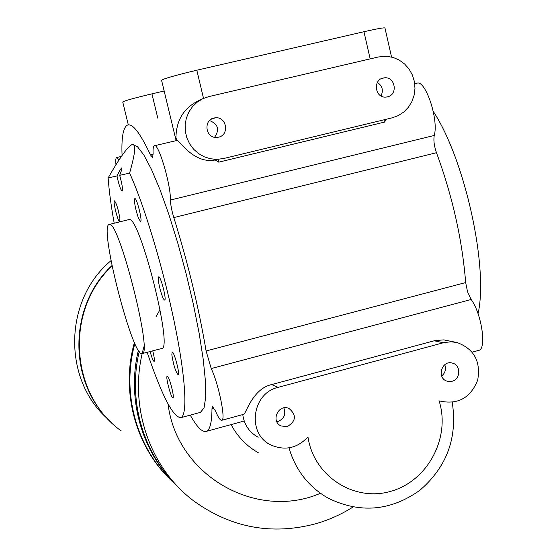 <?xml version="1.0" encoding="UTF-8"?>
<svg xmlns="http://www.w3.org/2000/svg" width="557" height="557" viewBox="0 0 557 557"><rect width="100%" height="100%" fill="white"/><g stroke="black" fill="none" stroke-linecap="round" stroke-linejoin="round"><path stroke-width="0.84" d="M108.135 177.934C119.17 158.648 126.968 147.619 131.529 144.855L132.106 144.597C136.291 143.191 135.448 152.695 129.593 173.109L119.678 175.344C121.663 170.268 122.338 167.789 121.711 167.901C120.918 168.486 119.344 171.166 116.984 175.942L108.135 177.934C109.033 190.529 111.052 205.624 114.199 223.225M122.074 155.445C121.37 138.233 123.006 128.207 126.975 125.36C132.009 122.456 139.828 132.274 150.432 154.811L152.597 157.457L153.119 153.746C152.869 149.116 153.245 146.47 154.24 145.809C158.118 141.736 170.867 184.311 170.428 200.033C170.581 204.76 171.709 210.602 173.819 217.571C188.001 263.113 198.758 307.582 206.104 350.966L211.207 368.56C218.706 384.072 226.065 420.431 221.749 420.298C220.28 420.521 218.177 417.402 215.448 410.927L212.53 406.561L211.987 408.594C211.862 422.645 209.912 430.248 206.153 431.403C202.121 432.323 196.823 426.892 190.257 415.118M115.953 164.775C115.564 160.52 115.738 158.125 116.497 157.596L118.94 160.089M132.392 144.514L137.363 146.582L143.797 154.895L151.427 169.349L159.922 189.464L168.841 214.354L177.697 242.775L186.003 273.174L193.272 303.83L199.107 333.03L203.208 359.174L205.415 380.946L205.672 397.378L204.064 407.891L200.464 412.354M147.159 352.303C161.739 395.338 172.942 417.13 180.753 417.687C187.779 415.759 185.878 378.28 174.522 323.185C163.222 268.195 144.061 204.635 129.593 173.109M152.736 350.84C154.268 357.037 154.735 360.574 154.129 361.451C153.182 361.103 151.845 357.796 150.118 351.523M119.901 218.678L119.741 221.742C118.258 223.085 112.73 201.265 114.443 200.84C116.448 203.11 118.265 209.056 119.901 218.678M119.678 175.344C122.046 183.782 122.881 189.025 122.178 191.072L122.101 191.093C120.528 189.714 118.822 184.659 116.984 175.942M138.491 218.26C135.302 208.687 134.07 202.149 134.801 198.633C136.576 196.983 142.696 221.143 140.615 221.568L138.491 218.26M159.782 287.99C158.292 281.536 157.916 277.825 158.654 276.857C160.52 275.304 166.87 299.757 164.677 300.07C163.403 299.624 161.774 295.6 159.782 287.99M171.841 354.83L172.155 352.163C173.958 350.806 180.273 374.631 178.149 374.784C175.608 371.791 173.506 365.141 171.841 354.83M167.441 376.26C169.432 376.922 174.766 397.761 172.942 397.761C171.278 398.875 165.297 376.393 167.211 376.226L167.441 376.26M214.612 137.266C219.799 129.572 218.093 123.995 209.495 120.542M218.525 137.175L216.91 137.412C204.892 138.623 203.117 118.557 215.19 117.847C226.615 116.204 229.839 134.989 218.525 137.175M381.016 95.936C383.592 90.359 382.374 85.862 377.374 82.429M387.428 96.841L386.307 97.036C374.784 98.742 372.389 78.99 384.003 77.896C395.108 75.912 398.492 94.711 387.428 96.841M441.673 376.003C445.259 372.932 446.289 369.166 444.758 364.696M452.033 381.267L447.292 381.218C436.291 378.419 441.604 359.69 452.423 363.115C461.085 365.002 460.771 379.324 452.033 381.267M276.822 421.733L277.964 421.496C284.167 418.787 286.124 414.255 283.84 407.898M287.419 426.53L281.132 426.008C270.291 421.44 278.444 403.393 289.034 408.49C296.679 415.056 296.143 421.071 287.419 426.53M439.041 400.643C450.892 437.412 427.839 481.018 390.91 491.281C354.141 502.24 313.675 476.179 307.965 436.939C297.257 448.288 284.926 450.975 270.974 445.008C246.695 434.028 251.715 393.151 278.096 387.38L444.263 342.52L451.198 341.796L457.095 342.562C474.063 348.87 480.928 361.382 477.697 380.104C470.63 397.74 458.23 404.758 440.483 401.165L440.552 401.186M179.869 488.74C143.685 455.466 127.337 401.117 139.25 351.509M352.929 507.086C341.344 514.383 329.013 519.918 315.923 523.705C272.115 535.333 231.663 527.945 194.56 501.537C148.239 467.476 126.961 401.903 144.618 344.574M156.009 316.745L160.04 309.636M221.749 420.298L243.75 414.311C245.623 414.596 252.425 388.702 271.705 384.56L435.156 340.529L443.845 339.895L455.779 342.277M258.17 437.238C249.334 432.371 244.196 424.817 242.761 414.582M211.207 368.56L471.138 299.492C481.687 313.654 486.895 349.406 478.693 350.381L478.581 350.409M378.37 56.967L208.861 96.591L202.741 98.735L197.199 102.14L192.485 106.659L188.809 112.103L186.323 118.223L185.147 124.747L185.328 131.403L186.86 137.885L189.665 143.915L193.627 149.227L198.571 153.593L204.273 156.816L210.49 158.773L216.945 159.372L223.608 158.529L392.191 117.826L398.339 115.571L403.846 111.971L408.455 107.188L411.95 101.465L414.164 95.066L414.986 88.305L414.38 81.496L412.375 74.972L409.068 69.04L404.605 63.985L399.202 60.059L393.124 57.448L386.655 56.278L378.37 56.967M215.51 160.158L218.734 162.164L218.128 159.643L211.542 160.479C191.991 161.391 179.11 140.092 177.112 140.42L175.935 137.983C176.179 119.351 184.694 106.484 201.481 99.369M386.175 119.282L384.539 122.087L384.017 119.797M176.103 140.608L161.579 80.285C163.521 78.704 175.267 75.348 196.809 70.224L363.965 31.721C377.089 28.748 384.086 27.502 384.964 27.989L391.529 57.016M177.112 140.42L154.679 145.704M414.749 83.815L416.545 83.383C424.963 78.335 438.958 119.177 434.265 135.455L170.428 200.033M128.319 124.893L122.735 101.98C124.281 100.824 134.014 98.116 151.929 93.848L164.162 91.014M173.819 217.571L436.472 152.722C434.14 146.038 433.409 140.28 434.265 135.455M436.472 152.722C452.479 196.287 462.213 239.566 465.673 282.573L206.104 350.966M471.138 299.492L467.532 291.757L465.673 282.573M109.409 224.394L108.907 224.527C99.111 227.883 133.165 359.523 142.293 353.577C152.806 354.113 118.745 220.168 109.409 224.394M109.444 224.394L129.071 219.555C139.389 215.099 173.311 348.738 161.829 348.459L161.537 348.536M433.255 111.393C465.004 159.469 488.656 267.68 478.045 313.702M138.401 350.262C126.397 399.265 142.091 453.099 177.495 486.47M174.271 483.281C137.008 449.736 120.918 393.576 134.878 343.488M121.203 430.909C69.681 394.293 64.689 309.922 112.089 265.961M171.222 480.399C135.455 446.603 120.514 391.501 134.418 342.458M111.999 265.515C68.058 306.211 67.912 382.701 111.24 422.352M108.511 419.623C62.447 380.285 63.498 299.945 111.052 260.634M288.972 447.856C295.586 470.192 308.675 486.971 328.226 498.202C360.121 513.686 390.659 511.054 419.853 490.292C446.881 466.954 457.673 437.649 452.242 402.377M258.72 453.001C246.842 446.303 237.63 436.834 231.085 424.594M168.04 403.957C176.653 475.643 256.568 520.92 320.449 493.286M443.288 342.771L434.237 340.759M278.096 387.38L271.705 384.56M211.987 408.594L214.055 408.037M363.965 31.721L370.154 58.889M218.734 162.164L384.539 122.087M196.809 70.224L203.521 98.373M151.929 93.848L157.791 118.126M153.14 154.164L150.432 154.811M200.757 412.277L180.753 417.687M211.173 119.219L215.19 117.847M381.301 78.718L384.003 77.896M280.255 425.534L281.132 426.008M472.197 352.149L478.693 350.381M206.153 431.403L244.203 421.015M216.945 159.372L211.542 160.479M116.768 157.534L121.391 156.426M161.829 348.459L142.293 353.577"/></g></svg>
